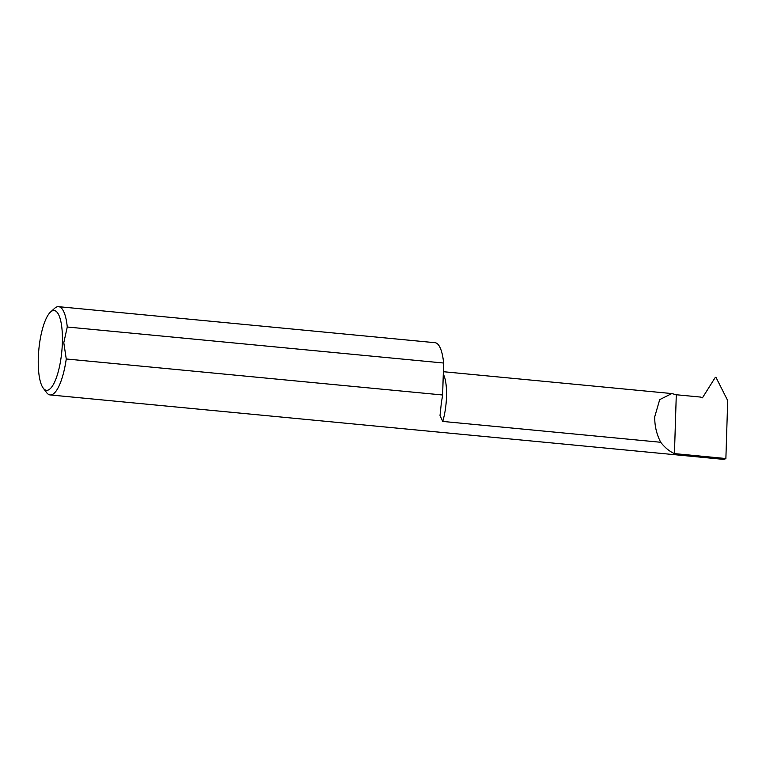 <?xml version="1.0" encoding="UTF-8"?>
<svg xmlns="http://www.w3.org/2000/svg" width="766" height="766" viewBox="0 0 766 766"><rect width="100%" height="100%" fill="white"/><g stroke="black" fill="none" stroke-linecap="round" stroke-linejoin="round"><path stroke-width="1.15" d="M443.275 374.124A31.521 9.068 95.5 0 1 446.501 396.788A31.521 9.068 95.5 0 1 442.729 421.424L440.019 415.507L441.436 402.073A44.332 12.754 95.5 0 0 442.624 394.988L66.259 358.976A44.332 12.754 95.5 0 1 50.173 394.94A44.332 12.754 95.5 0 1 46.554 392.537L43.241 388.142A40.071 11.528 -84.5 0 0 55.276 380.549A40.071 11.528 -84.5 0 0 62.362 342.814A40.071 11.528 -84.5 0 0 50.527 312.04A40.071 11.528 -84.5 0 0 38.3 358.019A40.071 11.528 -84.5 0 0 43.241 388.142M50.173 394.94L723.018 459.322A44.332 12.754 95.5 0 0 725.881 458.537L727.7 400.57L715.999 377.389L715.329 377.322L702.451 397.813L700.909 397.659L700.919 397.104L676.292 394.749L671.811 393.561L659.698 399.632L654.748 416.714C654.576 425.714 656.567 434.236 660.704 442.279L442.729 421.424M50.527 312.04L54.606 308.344A44.332 12.754 95.5 0 1 58.618 306.678A44.332 12.754 95.5 0 1 67.264 327.005L63.789 342.708L66.259 358.976M725.881 458.537L674.434 453.606A44.332 12.754 -84.5 0 0 674.444 453.606C669.513 451.442 664.926 447.67 660.704 442.279M67.264 327.005L443.629 363.027L442.624 394.988M58.618 306.678L434.973 342.689A44.332 12.754 95.5 0 1 443.629 363.027M676.292 394.749L674.444 453.606M671.811 393.561L443.351 371.702"/></g></svg>
